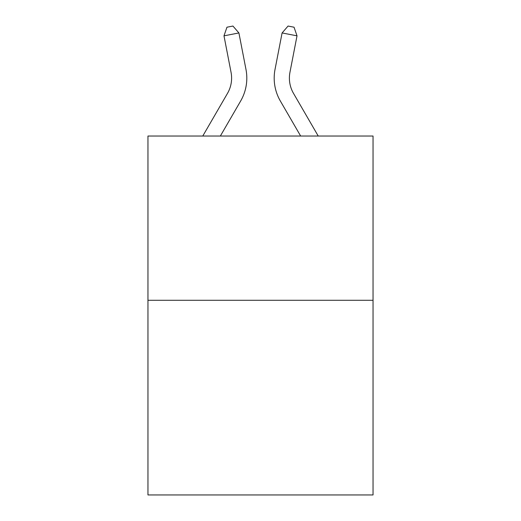 <?xml version="1.0" encoding="UTF-8"?>
<svg xmlns="http://www.w3.org/2000/svg" width="521" height="521" viewBox="0 0 521 521"><rect width="100%" height="100%" fill="white"/><g stroke="black" fill="none" stroke-linecap="round" stroke-linejoin="round"><path stroke-width="0.78" d="M373.043 300.278L373.043 136.027L147.957 136.027L147.957 494.95L373.043 494.95L373.043 300.278L147.957 300.278M245.977 69.436L238.911 32.947L245.977 69.436A45.627 45.627 0 0 1 240.663 100.989L220.357 136.027M318.227 136.027L293.499 93.363A30.42 30.42 0 0 1 289.95 72.328L297.016 35.838L282.089 32.947L275.023 69.436A45.627 45.627 0 0 0 280.337 100.989L300.643 136.027M297.016 35.838L294.039 27.209L288.067 26.05L282.089 32.947L275.023 69.436M202.773 136.027L227.501 93.363A30.42 30.42 0 0 0 231.05 72.328L223.984 35.838L226.961 27.209L232.933 26.05L238.911 32.947L223.984 35.838M227.501 93.363A30.42 30.42 0 0 0 231.05 72.328A30.42 30.42 0 0 1 227.501 93.363A30.42 30.42 0 0 0 231.05 72.328A30.42 30.42 0 0 1 227.501 93.363A30.42 30.42 0 0 0 231.05 72.328A30.42 30.42 0 0 1 227.501 93.363A30.42 30.42 0 0 0 231.05 72.328A30.42 30.42 0 0 1 227.501 93.363A30.42 30.42 0 0 0 231.05 72.328A30.42 30.42 0 0 1 227.501 93.363A30.42 30.42 0 0 0 231.05 72.328A30.42 30.42 0 0 1 227.501 93.363A30.42 30.42 0 0 0 231.05 72.328A30.42 30.42 0 0 1 227.501 93.363A30.42 30.42 0 0 0 231.05 72.328A30.42 30.42 0 0 1 227.501 93.363A30.42 30.42 0 0 0 231.05 72.328A30.42 30.42 0 0 1 227.501 93.363A30.42 30.42 0 0 0 231.05 72.328M293.499 93.363A30.42 30.42 0 0 1 289.95 72.328A30.42 30.42 0 0 0 293.499 93.363A30.42 30.42 0 0 1 289.95 72.328A30.42 30.42 0 0 0 293.499 93.363"/></g></svg>
